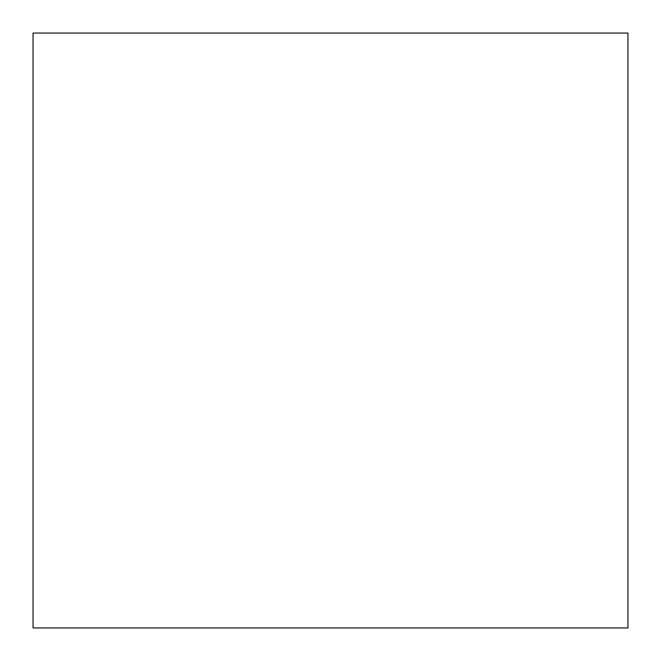 <?xml version="1.0" encoding="UTF-8"?>
<svg xmlns="http://www.w3.org/2000/svg" width="661" height="661" viewBox="0 0 661 661"><rect width="100%" height="100%" fill="white"/><g stroke="black" fill="none" stroke-linecap="round" stroke-linejoin="round"><path stroke-width="0.99" d="M33.05 627.95L627.95 627.95L33.05 627.95L33.05 33.05L627.95 33.05L33.05 33.05L33.05 627.95L627.95 627.95L33.05 627.95M627.95 33.05L627.95 627.95L627.95 33.05"/></g></svg>
